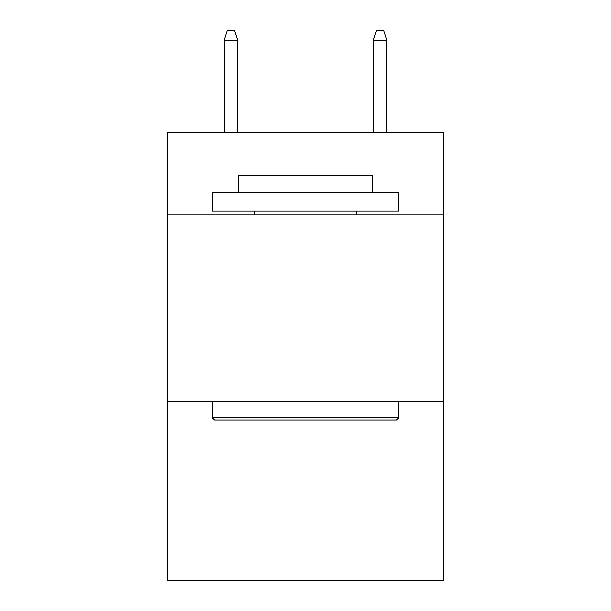 <?xml version="1.0" encoding="UTF-8"?>
<svg xmlns="http://www.w3.org/2000/svg" width="611" height="611" viewBox="0 0 611 611"><rect width="100%" height="100%" fill="white"/><g stroke="black" fill="none" stroke-linecap="round" stroke-linejoin="round"><path stroke-width="0.92" d="M443.533 214.843L443.533 132.77L167.467 132.77L167.467 214.843L443.533 214.843L443.533 580.45L167.467 580.45L167.467 214.843M443.533 401.381L167.467 401.381M214.469 420.032L212.231 417.794L398.769 417.794L396.531 420.032L214.469 420.032M398.769 192.457L398.769 211.116L212.231 211.116L212.231 192.457L398.769 192.457M238.351 192.457L238.351 175.304L372.649 175.304L372.649 192.457M398.769 401.381L398.769 417.794M212.231 401.381L212.231 417.794M356.236 211.116L356.236 214.843M254.764 211.116L254.764 214.843M237.603 132.77L237.603 40.25L224.168 40.25L224.168 132.77M224.168 40.25L227.155 30.55L234.616 30.55L237.603 40.25M373.397 40.25L376.384 30.55L383.845 30.55L386.832 40.25L373.397 40.25L373.397 132.77M386.832 40.25L386.832 132.77"/></g></svg>
